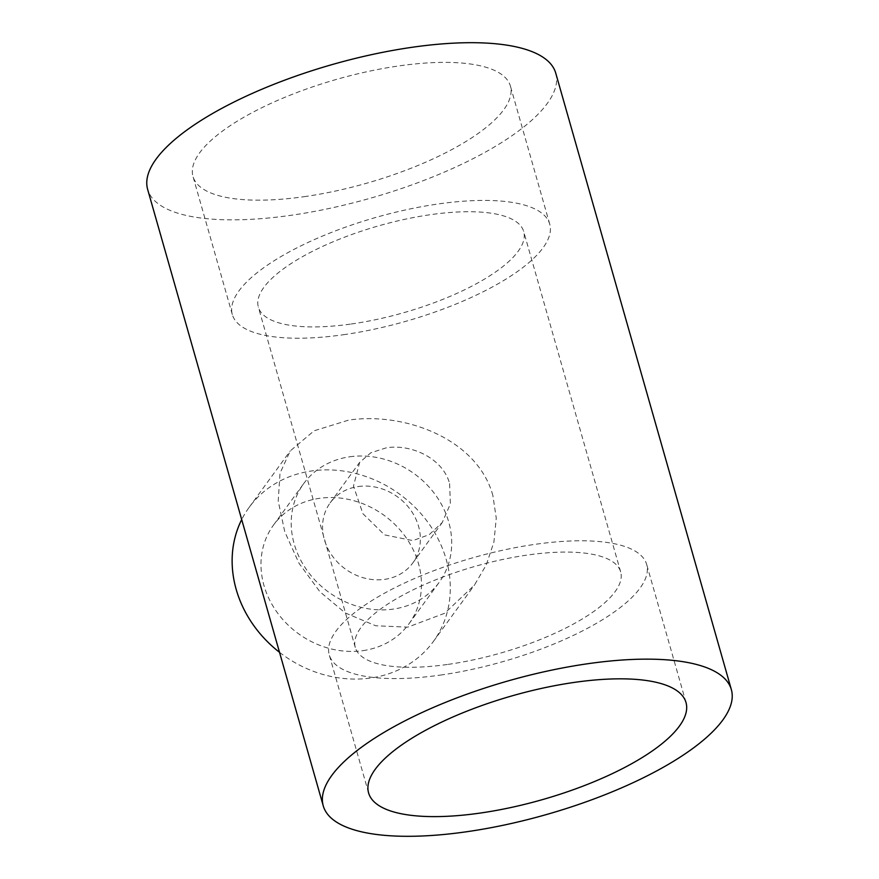 <?xml version="1.0" encoding="UTF-8"?>
<svg xmlns="http://www.w3.org/2000/svg" width="879" height="879" viewBox="0 0 879 879"><rect width="100%" height="100%" fill="white"/><g stroke="black" fill="none" stroke-linecap="round" stroke-linejoin="round"><path stroke-width="0.66" stroke-dasharray="4.39 3.3" d="M555.748 73.144A212.169 69.507 -15.9 0 1 547.276 103.469A212.169 69.507 -15.9 0 1 330.174 208.257A212.169 69.507 -15.9 0 1 147.65 189.403M492.877 495.514C477.55 439.324 405.516 411.866 348.765 420.074L314.122 430.787L290.224 450.938L280.016 473.221L278.214 501.085L284.774 531.751L299.036 563.318L319.835 591.677L345.216 612.927L375.696 625.76L407.757 627.145L444.708 613.256L474.451 585.073L486.274 564.867L493.932 541.969L496.261 518.181L492.877 495.514M279.511 652.317A113.94 99.305 36.1 0 0 370.707 678.017A113.94 99.305 36.1 0 0 433.325 641.549A113.94 99.305 36.1 0 0 428.754 523.51A113.94 99.305 36.1 0 0 311.726 470.946A113.94 99.305 36.1 0 0 249.109 507.414A113.94 99.305 36.1 0 0 241.703 519.566M440.346 675.094A165.021 54.058 164.1 0 0 646.68 564.472A165.021 54.058 164.1 0 0 535.608 544.266A165.021 54.058 164.1 0 0 329.273 654.888A165.021 54.058 164.1 0 0 440.346 675.094M449.598 483.604L450.378 503.92L442.214 522.555L429.227 534.652L412.899 540.596L384.562 534.882L362.895 513.666L353.479 486.109L359.632 462.42L370.839 452.762L386.463 447.774C411.592 443.818 443.027 458.497 449.598 483.604M351.204 324.01A137.948 45.192 164.1 0 0 523.697 231.529A137.948 45.192 164.1 0 0 430.842 214.63A137.948 45.192 164.1 0 0 258.349 307.112A137.948 45.192 164.1 0 0 351.204 324.01M448.158 664.37A137.948 45.192 164.1 0 0 620.651 571.888A137.948 45.192 164.1 0 0 527.796 554.99A137.948 45.192 164.1 0 0 355.303 647.471A137.948 45.192 164.1 0 0 448.158 664.37M304.068 196.687A165.021 54.058 164.1 0 0 510.402 86.065A165.021 54.058 164.1 0 0 399.33 65.859A165.021 54.058 164.1 0 0 192.995 176.481A165.021 54.058 164.1 0 0 304.068 196.687M343.392 334.734A165.021 54.058 164.1 0 0 549.727 224.112A165.021 54.058 164.1 0 0 438.654 203.906A165.021 54.058 164.1 0 0 232.32 314.528A165.021 54.058 164.1 0 0 343.392 334.734M349.765 456.783A83.824 73.056 -143.9 0 1 435.852 495.448A83.824 73.056 -143.9 0 1 439.214 582.283A83.824 73.056 -143.9 0 1 393.155 609.114A83.824 73.056 -143.9 0 1 307.068 570.449A83.824 73.056 -143.9 0 1 303.694 483.615A83.824 73.056 -143.9 0 1 349.765 456.783M362.917 650.647A83.824 73.056 36.1 0 0 408.977 623.815A83.824 73.056 36.1 0 0 405.604 536.981A83.824 73.056 36.1 0 0 319.517 498.316A83.824 73.056 36.1 0 0 273.457 525.148A83.824 73.056 36.1 0 0 276.83 611.982A83.824 73.056 36.1 0 0 362.917 650.647M358.236 486.537A51.081 44.51 -143.9 0 1 410.702 510.095A51.081 44.51 -143.9 0 1 412.745 563.01A51.081 44.51 -143.9 0 1 384.683 579.36A51.081 44.51 -143.9 0 1 332.218 555.803A51.081 44.51 -143.9 0 1 330.163 502.887A51.081 44.51 -143.9 0 1 358.236 486.537M433.325 641.549L474.451 585.073M686.005 702.519L646.68 564.472M620.651 571.888L523.697 231.529M549.727 224.112L510.402 86.065M408.977 623.815L439.214 582.283M412.745 563.01L442.214 522.555M330.163 502.887L359.632 462.42M273.457 525.148L303.694 483.615M232.32 314.528L192.995 176.481M355.303 647.471L258.349 307.112M368.598 792.935L329.273 654.888M249.109 507.414L290.224 450.938"/><path stroke-width="1.32" d="M323.252 805.856L147.65 189.403A212.169 69.507 -15.9 0 1 156.121 159.077A212.169 69.507 -15.9 0 1 373.223 54.289A212.169 69.507 -15.9 0 1 555.748 73.144L731.35 689.597A212.169 69.507 -15.9 0 1 722.879 719.923A212.169 69.507 -15.9 0 1 505.777 824.711A212.169 69.507 -15.9 0 1 323.252 805.856A212.169 69.507 -15.9 0 1 331.724 775.531A212.169 69.507 -15.9 0 1 548.826 670.743A212.169 69.507 -15.9 0 1 731.35 689.597M574.932 682.313A165.021 54.058 -15.9 0 1 686.005 702.519A165.021 54.058 -15.9 0 1 479.67 813.141A165.021 54.058 -15.9 0 1 368.598 792.935A165.021 54.058 -15.9 0 1 574.932 682.313M241.703 519.566A113.94 99.305 36.1 0 0 279.511 652.317"/></g></svg>
